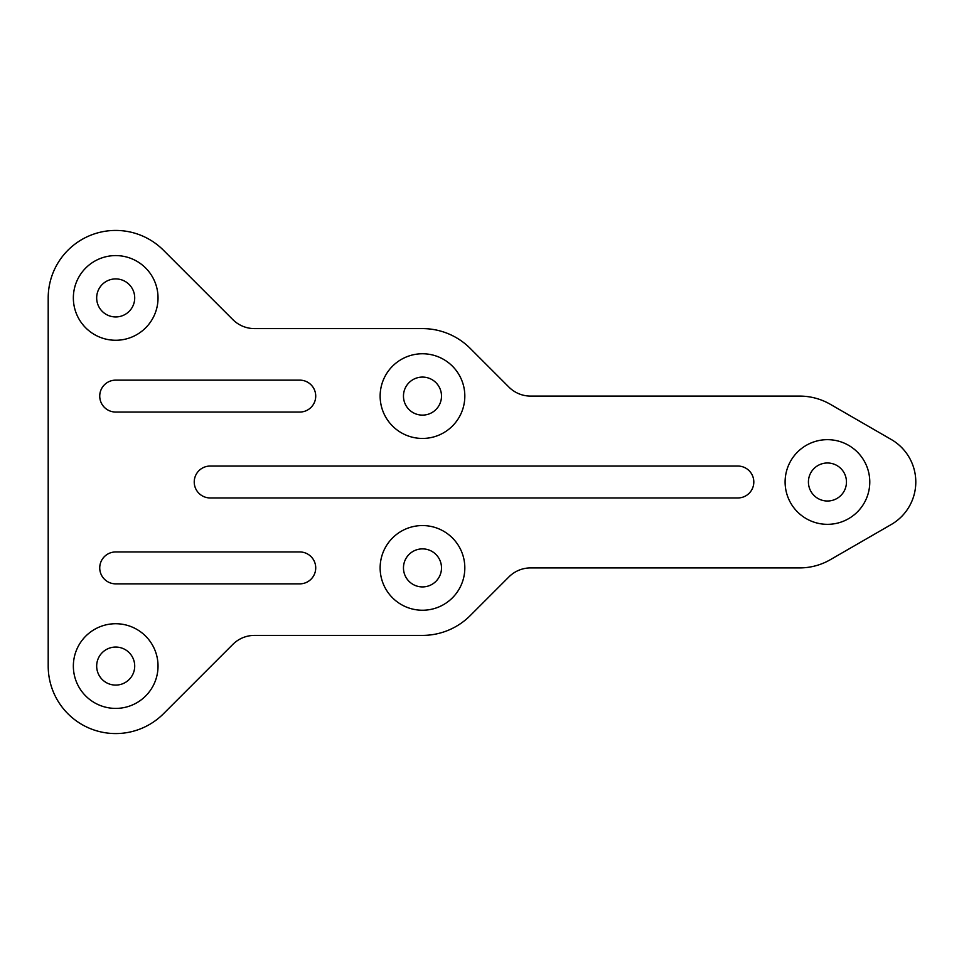 <?xml version="1.0" encoding="UTF-8"?>
<svg xmlns="http://www.w3.org/2000/svg" width="964" height="964" viewBox="0 0 964 964"><rect width="100%" height="100%" fill="white"/><g stroke="black" fill="none" stroke-linecap="round" stroke-linejoin="round"><path stroke-width="1.45" d="M844.139 491.122A19.027 19.027 0 0 0 836.559 465.311A19.027 19.027 0 0 0 810.748 472.878A19.027 19.027 0 0 0 818.328 498.689A19.027 19.027 0 0 0 844.139 491.122M864.6 502.292A42.332 42.332 0 0 0 847.742 444.85A42.332 42.332 0 0 0 790.287 461.708A42.332 42.332 0 0 0 807.145 519.15A42.332 42.332 0 0 0 864.6 502.292M48.2 482L48.2 666.076A67.492 67.492 0 0 0 163.422 713.794L232.842 644.386A30.679 30.679 0 0 1 254.532 635.396L422.485 635.396A67.492 67.492 0 0 0 470.203 615.622L508.944 576.882A30.679 30.679 0 0 1 530.646 567.904L799.662 567.904A61.359 61.359 0 0 0 830.341 559.686L891.254 524.512A49.092 49.092 0 0 0 891.254 439.488L830.341 404.314A61.359 61.359 0 0 0 799.662 396.096L530.646 396.096A30.679 30.679 0 0 1 508.944 387.118L470.203 348.378A67.492 67.492 0 0 0 422.485 328.603L254.532 328.603A30.679 30.679 0 0 1 232.842 319.614L163.422 250.206A67.492 67.492 0 0 0 48.2 297.924L48.2 482M385.323 375.803A42.332 42.332 0 0 0 402.181 433.258A42.332 42.332 0 0 0 459.635 416.4A42.332 42.332 0 0 0 442.777 358.945A42.332 42.332 0 0 0 385.323 375.803M385.323 547.6A42.332 42.332 0 0 0 402.181 605.055A42.332 42.332 0 0 0 459.635 588.197A42.332 42.332 0 0 0 442.777 530.742A42.332 42.332 0 0 0 385.323 547.6M78.542 277.632A42.332 42.332 0 0 0 95.4 335.086A42.332 42.332 0 0 0 152.842 318.228A42.332 42.332 0 0 0 135.996 260.774A42.332 42.332 0 0 0 78.542 277.632M78.542 645.772A42.332 42.332 0 0 0 95.4 703.226A42.332 42.332 0 0 0 152.842 686.368A42.332 42.332 0 0 0 135.996 628.914A42.332 42.332 0 0 0 78.542 645.772M115.692 551.95L299.768 551.95A15.954 15.954 0 0 1 315.722 567.904A15.954 15.954 0 0 1 299.768 583.859L115.692 583.859A15.954 15.954 0 0 1 99.738 567.904A15.954 15.954 0 0 1 115.692 551.95M210.188 466.046L737.858 466.046A15.954 15.954 0 0 1 753.812 482A15.954 15.954 0 0 1 737.858 497.954L210.188 497.954A15.954 15.954 0 0 1 194.234 482A15.954 15.954 0 0 1 210.188 466.046M115.692 380.141A15.954 15.954 0 0 0 99.738 396.096A15.954 15.954 0 0 0 115.692 412.05L299.768 412.05A15.954 15.954 0 0 0 315.722 396.096A15.954 15.954 0 0 0 299.768 380.141L115.692 380.141M439.174 405.217A19.027 19.027 0 0 1 413.363 412.797A19.027 19.027 0 0 1 405.796 386.986A19.027 19.027 0 0 1 431.607 379.406A19.027 19.027 0 0 1 439.174 405.217M439.174 577.014A19.027 19.027 0 0 1 413.363 584.594A19.027 19.027 0 0 1 405.796 558.783A19.027 19.027 0 0 1 431.607 551.203A19.027 19.027 0 0 1 439.174 577.014M132.381 307.046A19.027 19.027 0 0 1 106.57 314.613A19.027 19.027 0 0 1 99.003 288.802A19.027 19.027 0 0 1 124.814 281.235A19.027 19.027 0 0 1 132.381 307.046M132.381 675.198A19.027 19.027 0 0 1 106.57 682.765A19.027 19.027 0 0 1 99.003 656.954A19.027 19.027 0 0 1 124.814 649.387A19.027 19.027 0 0 1 132.381 675.198"/></g></svg>
